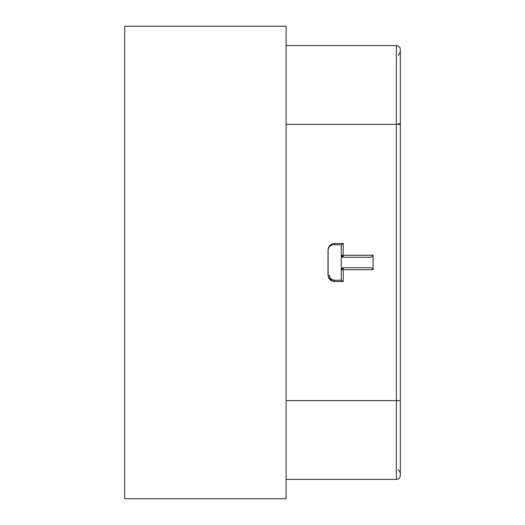 <?xml version="1.0" encoding="UTF-8"?>
<svg xmlns="http://www.w3.org/2000/svg" width="525" height="525" viewBox="0 0 525 525"><rect width="100%" height="100%" fill="white"/><g stroke="black" fill="none" stroke-linecap="round" stroke-linejoin="round"><path stroke-width="0.79" d="M286.125 26.25L286.125 498.75L124.688 498.75L124.688 26.25L286.125 26.25M341.25 280.219L343.219 281.531L343.219 269.719L341.25 269.719L341.25 244.781L333.388 244.781C330.192 245.09 328.44 246.842 328.125 250.031L328.125 274.969C328.44 278.158 330.192 279.91 333.388 280.219L341.25 280.219L341.25 269.719L343.219 267.75L369.666 267.75C371.247 267.592 372.383 268.249 373.078 269.719L373.078 255.281C372.402 256.745 371.267 257.401 369.666 257.25L343.219 257.25L341.25 255.281L343.219 255.281L343.219 243.469L341.25 244.781M341.847 256.692A1.969 1.969 -90 0 0 343.219 257.25L343.219 255.281L373.078 255.281M343.219 267.75A1.969 1.969 0 0 0 341.847 268.308A1.969 1.969 0 0 1 343.219 267.75L343.219 269.719L373.078 269.719M334.582 244.781L334.582 243.469L343.219 243.469M334.582 243.469C330.592 243.856 328.401 246.041 328 250.031L328 274.969C328.401 278.959 330.592 281.144 334.582 281.531L334.582 280.219C331.387 279.91 329.628 278.158 329.313 274.969M286.125 45.609L396.375 45.609A3.938 3.938 180 0 1 400.312 49.547L400.312 124.359L400.312 49.547M286.125 479.391L396.375 479.391A3.938 3.938 0 0 0 400.312 475.453A3.938 3.938 0 0 1 396.375 479.391L286.125 479.391M286.125 400.641L400.312 400.641L400.312 124.359L400.312 475.453A3.938 3.938 0 0 1 396.375 479.391L396.375 124.359L400.312 124.359M400.312 401.297L400.312 123.703L400.312 472.959L398.344 469.553M398.344 55.447L400.312 52.041L400.312 123.703L398.344 123.703M334.582 281.531L343.219 281.531M286.125 124.359L396.375 124.359L396.375 45.609"/></g></svg>

